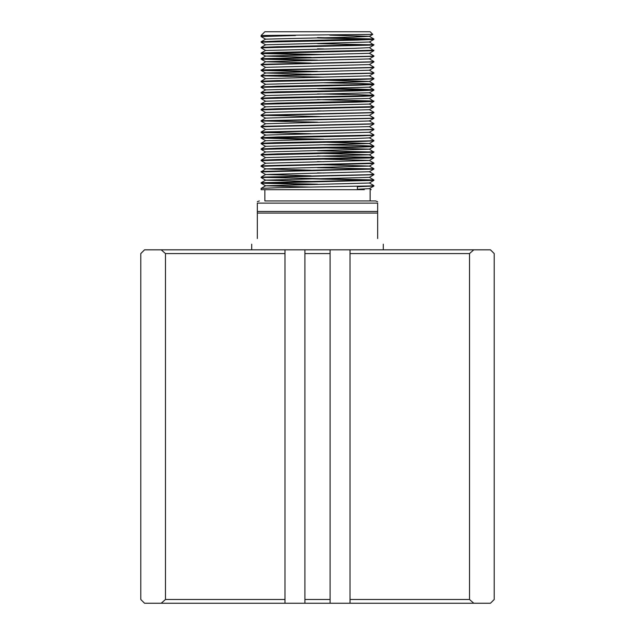 <?xml version="1.0" encoding="UTF-8"?>
<svg xmlns="http://www.w3.org/2000/svg" width="635" height="635" viewBox="0 0 635 635"><rect width="100%" height="100%" fill="white"/><g stroke="black" fill="none" stroke-linecap="round" stroke-linejoin="round"><path stroke-width="0.95" d="M350.02 249.825L490.45 249.825L494.213 253.579L494.213 599.488L490.45 603.25L350.02 603.25L350.02 249.825L330.097 249.825L330.097 603.25L350.02 603.25M330.097 603.25L304.903 603.25L304.903 249.825L284.98 249.825L284.98 603.25L304.903 603.25M284.98 603.25L144.55 603.25L140.787 599.488L140.787 253.579L144.55 249.825L284.98 249.825M304.903 249.825L330.097 249.825M350.02 253.579L469.527 253.579L469.527 599.488L350.02 599.488M284.98 599.488L165.473 599.488L165.473 253.579L284.98 253.579M469.527 253.579L473.797 249.825M161.203 249.825L165.473 253.579M165.473 599.488L161.203 603.25M473.797 603.25L469.527 599.488M304.903 599.488L330.097 599.488M330.097 253.579L304.903 253.579M354.719 189.667L360.561 189.667M364.268 189.667L359.354 189.667M257.342 213.058L257.342 203.113C257.342 200.85 257.342 200.85 257.342 203.113L377.658 203.113C377.658 200.85 377.658 200.85 377.658 203.113L377.658 213.058L257.342 213.058L257.342 238.546C249.873 246.015 249.873 246.015 257.342 238.546M264.858 189.667L264.858 200.946L375.642 200.946L370.141 200.946L370.141 189.667M377.658 201.771L375.642 200.946M377.658 238.546C385.127 246.015 385.127 246.015 377.658 238.546L377.658 213.058M261.104 35.512L264.858 31.75L370.141 31.75L372.769 34.401L261.104 35.512L261.104 36.56L295.458 35.512M369.348 182.967L373.896 185.611L369.602 185.96L277.622 187.722L261.12 188.405L261.104 189.667L357.378 189.667L357.378 186.722L373.88 186.039L373.896 185.611M317.5 37.56L373.896 38.973L277.622 41.084L261.12 41.767L261.104 42.196L357.378 40.084L373.88 39.402L373.896 38.973M372.412 39.179L317.5 37.973M373.88 44.593L277.622 46.728L261.12 47.411L261.104 47.839L373.88 45.045L369.348 41.974M372.412 44.815L317.5 43.609M317.5 48.839L323.802 48.943M373.88 50.228L277.622 52.364L261.12 53.046L261.104 53.475L373.88 50.681L369.348 47.609M262.588 53.276L323.802 54.578M373.88 50.681L369.348 53.3L373.896 55.888L369.602 56.245L261.12 58.69L261.104 59.118L373.896 56.301L369.348 58.936L265.652 61.714L261.104 64.762L373.896 61.936L369.348 64.579L265.652 67.35L261.104 70.398L373.896 67.58L369.348 70.223L265.652 72.993L311.198 74.319M369.348 58.888L373.896 61.531L369.602 61.881L261.12 64.326M369.348 64.532L373.896 67.175L369.602 67.524L261.12 69.969M369.348 70.168L373.896 72.811L369.602 73.16L261.104 75.629L261.104 76.041L373.896 73.215L369.348 75.859L265.652 78.677L261.12 76.057M262.588 75.835L323.802 77.137M369.348 75.811L373.896 78.454L369.602 78.803L277.622 80.566L261.12 81.248L261.104 81.677L357.378 79.565L373.88 78.883L373.896 78.454M323.802 82.78L357.378 83.383L373.88 84.066L369.602 84.447L277.622 86.209L261.12 86.892L261.104 87.32L357.378 85.201L373.88 84.519L373.896 84.09M323.802 88.416L357.378 89.027L373.88 89.71L369.602 90.083L277.622 91.845L261.12 92.527L261.104 92.956L357.378 90.845L373.88 90.162L373.896 89.733M372.412 89.932L317.5 88.725M317.5 93.964L357.378 94.663L373.88 95.345L369.602 95.726L277.622 97.488L261.12 98.171L261.104 98.6L357.378 96.48L373.88 95.798L373.896 95.369M317.5 99.6L373.896 101.013L277.622 103.124L261.12 103.807L261.104 104.235L357.378 102.124L373.88 101.441L369.348 98.369M373.88 106.624L277.622 108.768L261.12 109.45L261.104 109.879L373.88 107.077L369.348 104.005M317.5 110.879L323.802 110.974M369.348 109.649L373.896 112.292L369.602 112.641L261.104 115.11L261.104 115.514L373.896 112.697L369.348 115.34L265.652 118.11L261.104 120.753L261.104 121.158L373.896 118.34L369.348 120.975L265.652 123.746L261.104 126.389L261.104 126.794L373.896 123.976L369.348 126.619L265.652 129.389L261.104 132.032L261.104 132.437L373.896 129.619L369.348 132.255L265.652 135.08L261.104 132.437M262.588 115.316L323.802 116.618M369.348 115.292L373.896 117.927L369.602 118.285L261.12 120.729M369.348 120.928L373.896 123.571L369.602 123.92L261.12 126.365M369.348 126.571L373.896 129.207L369.602 129.564L261.12 132.009M369.348 132.207L373.896 134.85L369.602 135.199L277.622 136.962L261.12 137.644L261.104 138.073L357.378 135.961L373.88 135.279L373.896 134.85M262.588 137.874L323.802 139.176M369.348 137.851L373.896 140.486L369.602 140.843L277.622 142.605L261.12 143.288L261.104 143.716L357.378 141.597L373.88 140.914L373.896 140.486M323.802 144.82L357.378 145.423L373.88 146.106L369.602 146.479L277.622 148.241L261.12 148.923L261.104 149.352L357.378 147.241L373.88 146.558L373.896 146.129M373.88 151.749L277.622 153.884L261.12 154.567L261.104 154.996L373.88 152.202L369.348 149.13L323.802 147.852M372.412 151.971L317.5 150.765M317.5 155.996L373.896 157.409L277.622 159.52L261.12 160.203L261.104 160.631L373.88 157.837L369.348 154.765L323.802 153.487M317.5 161.639L323.802 161.734M323.802 159.131L369.348 160.409L373.896 163.044L261.12 165.846L261.104 166.275L373.896 163.457L369.348 166.092L265.652 168.87L261.104 171.918L373.896 169.093L369.348 171.736L265.652 174.506L311.198 175.832M323.802 164.767L369.348 166.045L373.896 168.688L261.12 171.482M372.412 168.894L317.5 167.688M317.5 172.918L323.802 173.014M369.348 171.736L373.896 174.331L369.602 174.681L261.12 177.125L261.104 177.554L373.896 174.736L369.348 177.379L265.652 180.149L311.198 181.475M262.588 177.348L373.88 179.943L261.12 182.761L261.104 183.197L373.896 180.372L369.348 183.015L265.652 185.785L311.198 187.111M372.412 180.173L311.198 178.864M265.652 39.203L261.104 36.56M265.652 44.839L261.104 42.196M373.88 45.045L369.348 47.657L354.171 48.339L265.652 50.483L261.104 47.839M311.198 54.793L261.104 53.475M262.588 58.912L317.5 60.119M311.198 60.428L261.12 59.142L265.652 61.762L311.198 63.04M262.588 70.191L317.5 71.398M311.198 71.707L261.12 70.421L265.652 73.041M265.652 84.32L261.104 81.677M265.652 89.956L261.104 87.32M265.652 95.599L261.104 92.956M265.652 101.235L261.104 98.6M265.652 106.878L261.104 104.235M262.588 120.952L317.5 122.158M311.198 133.747L261.12 132.461M311.198 139.39L261.104 138.073M265.652 146.36L261.104 143.716M265.652 151.995L261.104 149.352M265.652 157.639L261.104 154.996M265.652 163.274L261.104 160.631M262.588 182.991L317.5 184.198M311.198 184.507L261.12 183.213L265.652 185.833M259.358 200.946L257.342 201.66M329.787 35.155L369.348 36.33L373.88 38.949M372.769 34.401L369.348 36.378L354.171 37.06L265.652 39.148L261.12 41.767M373.88 39.402L369.348 42.021L265.652 44.791L261.12 47.411M369.348 53.3L265.652 56.07L311.198 57.396M323.802 80.169L369.348 81.447L373.88 84.066M373.88 78.883L369.348 81.502L265.652 84.272L261.12 86.892M373.88 84.519L369.348 87.138L265.652 89.908L261.12 92.527M373.88 90.162L369.348 92.781L265.652 95.552L261.12 98.171M373.88 95.798L369.348 98.417L265.652 101.187L261.12 103.807M373.88 101.441L369.348 104.061L265.652 106.831L261.12 109.45M373.88 107.077L369.348 109.696L265.652 112.466L261.12 115.086M373.88 135.279L369.348 137.898L354.171 138.581L265.652 140.716L261.12 138.097M323.802 142.208L369.348 143.486L373.88 146.106M373.88 140.914L369.348 143.534L265.652 146.304L261.12 148.923M373.88 146.558L369.348 149.177L265.652 151.948L261.12 154.567M373.88 152.202L369.348 154.813L265.652 157.583L261.12 160.203M373.88 157.837L369.348 160.457L265.652 163.227L261.12 165.846M261.12 166.299L265.652 168.918L311.198 170.196M373.88 186.039L369.348 188.659L357.378 189.254M257.342 211.471L377.658 211.471M383.294 249.825L383.294 244.181M373.896 55.888L373.896 56.301M373.896 61.531L373.896 61.936M373.896 67.175L373.896 67.58M373.896 72.811L373.896 73.215M373.896 112.292L373.896 112.697M373.896 117.927L373.896 118.34M373.896 123.571L373.896 123.976M373.896 129.207L373.896 129.619M373.896 163.044L373.896 163.457M373.896 168.688L373.896 169.093M373.896 174.331L373.896 174.736M373.896 179.967L373.896 180.372M251.706 249.825L251.706 244.181M261.12 177.578L265.652 180.197M261.12 171.934L265.652 174.554M261.12 126.817L265.652 129.437M261.12 121.182L265.652 123.801M261.12 115.538L265.652 118.158M261.12 109.903L265.652 112.514M261.12 64.778L265.652 67.397M261.12 53.499L265.652 56.118M265.652 50.427L261.12 53.046M265.652 56.07L261.12 58.69M265.652 72.993L261.12 75.605M265.652 78.629L261.12 81.248M369.348 87.09L373.88 89.71M369.348 92.726L373.88 95.345M265.652 135.025L261.12 137.644M265.652 140.668L261.12 143.288M265.652 174.506L261.12 177.125M369.348 177.324L373.88 179.943M265.652 180.149L261.12 182.761M265.652 185.785L261.12 188.405M369.348 188.603L371.181 189.667"/></g></svg>
